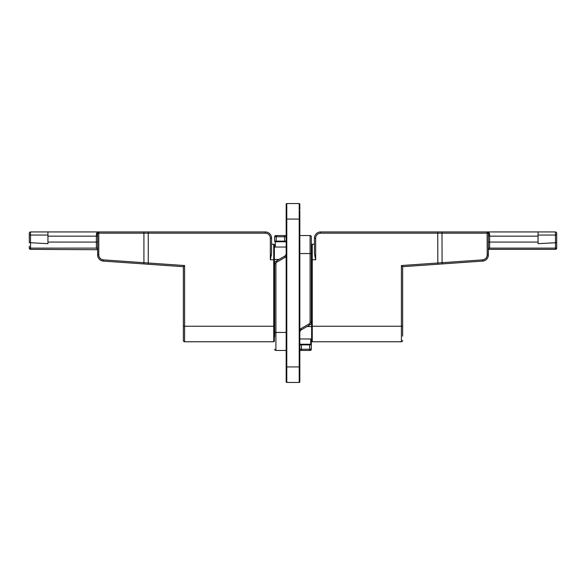 <?xml version="1.0" encoding="UTF-8"?>
<svg xmlns="http://www.w3.org/2000/svg" width="586" height="586" viewBox="0 0 586 586"><rect width="100%" height="100%" fill="white"/><g stroke="black" fill="none" stroke-linecap="round" stroke-linejoin="round"><path stroke-width="0.88" d="M487.94 232.078L487.127 231.939L487.215 254.91C486.966 257.759 485.42 259.415 482.586 259.869L442.078 262.696L442.078 263.942L482.586 261.107L402.641 266.696L402.641 336.144M402.641 340.525A1.245 1.245 0 0 1 401.403 341.763L401.403 326.234L312.257 326.234L312.257 259.766L311.635 259.766L311.635 244.86A0.623 0.623 0 0 1 312.257 244.237L314.433 244.237L312.257 244.237L312.257 259.766L315.671 259.766L314.433 253.679L314.433 238.15A6.212 6.212 0 0 1 320.645 231.939L441.99 231.939L442.078 262.696L401.403 265.539L401.403 326.234L402.641 326.234L402.641 336.02M401.403 265.539L402.641 266.696M487.742 232.107L488.065 232.371L487.742 232.107A1.245 1.245 0 0 1 488.365 233.184L488.365 254.91C488.057 258.485 486.131 260.55 482.586 261.107A6.212 6.212 0 0 0 488.285 255.914L488.285 255.914A6.212 6.212 0 0 1 483.794 260.902A6.212 6.212 0 0 0 488.285 255.914L488.365 248.12A1.245 1.245 0 0 1 488.365 248.127L489.61 248.12L488.365 249.197M487.215 254.91L488.365 254.91L488.285 255.914A6.212 6.212 0 0 1 482.586 261.107A6.212 6.212 0 0 0 483.743 260.916A6.212 6.212 0 0 1 482.586 261.107L482.586 259.869M488.365 254.58L488.365 249.358L555.455 249.358A1.245 1.245 0 0 0 556.7 248.12L556.7 235.045L556.7 248.12L555.455 248.12L555.455 242.75L538.065 243.659L538.065 231.939L555.455 231.939L555.455 242.75L556.7 242.685M437.83 264.235L437.742 233.184L488.365 233.184A1.245 1.209 180 0 0 489.61 234.393L489.61 236.158A1.245 1.179 180 0 1 488.365 234.979L488.365 242.069L489.61 242.069L489.61 248.12L555.455 248.12L555.455 249.358M488.365 233.184A1.245 1.245 0 0 0 487.127 231.939C488.68 232.122 489.508 232.935 489.61 234.393M441.99 231.939L555.455 231.939A1.245 1.245 0 0 1 556.7 233.184L556.7 235.045L556.7 233.184A1.245 1.245 0 0 0 555.455 231.939A1.245 1.245 0 0 1 556.7 233.184M311.635 259.766L311.635 341.14A0.623 0.623 0 0 0 312.257 341.763L401.403 341.763M339.719 341.763L338.898 341.763L339.719 341.763M379.743 341.763L380.219 341.763M468.492 231.939L448.297 231.939M556.7 247.995L556.7 246.23L556.7 247.995M362.8 341.741L363.342 341.763L362.8 341.741M223.2 341.741L222.658 341.763M248.991 341.763L249.753 341.763M249.167 341.763L247.688 341.763M247.102 341.763L246.281 341.763M205.781 341.763L206.257 341.763M270.329 259.766L273.743 259.766L273.743 341.763A0.623 0.623 0 0 0 274.365 341.14A0.623 0.623 0 0 1 273.743 341.763L184.597 341.763A1.245 1.245 0 0 1 183.359 340.525A1.245 1.245 0 0 0 184.597 341.763A1.245 1.245 0 0 1 183.359 340.525L183.359 266.696L103.414 261.107A6.212 6.212 0 0 1 102.257 260.916A6.212 6.212 0 0 0 103.414 261.107C99.869 260.55 97.943 258.485 97.635 254.91L97.635 233.184A1.245 1.209 0 0 1 96.39 234.393C96.492 232.935 97.32 232.122 98.873 231.939L265.355 231.939A6.212 6.212 0 0 1 271.567 238.15L271.567 253.679L270.329 259.766L270.329 238.15A4.966 4.966 0 0 0 265.355 233.184L148.258 233.184L148.258 262.997L103.414 259.869C100.58 259.415 99.034 257.759 98.785 254.91L98.785 233.184L143.922 233.184L143.922 263.942L103.414 261.107A6.212 6.212 0 0 1 97.716 255.914L97.635 248.12A1.245 1.245 0 0 1 97.635 248.12L96.39 248.12L96.39 234.393M274.365 341.14L274.365 326.234L184.597 326.234L184.597 265.539L183.359 266.696L143.922 263.942M103.847 231.939L148.258 231.939L148.258 233.184L143.922 233.184L144.01 231.939M98.873 231.939A1.245 1.245 0 0 0 97.635 233.184L98.785 233.184L98.873 231.939L47.935 231.939L47.935 243.659L29.3 242.685L29.3 235.045L29.3 242.685M97.635 234.979L97.635 242.069L97.635 234.979A1.245 1.179 0 0 1 96.39 236.158L47.935 236.158M274.365 326.234L274.365 244.86A0.623 0.623 0 0 0 273.743 244.237L271.567 244.237L273.743 244.237L273.743 259.766L274.365 259.766M271.486 254.866L271.567 253.679M183.359 266.696L148.17 264.235L148.258 262.997L184.597 265.539M103.414 259.869L103.414 261.107A6.212 6.212 0 0 1 97.716 255.914A6.212 6.212 0 0 0 102.206 260.902A6.212 6.212 0 0 1 97.716 255.914L97.635 253.562M97.635 251.731L97.635 250.522M97.635 249.717L30.545 249.358A1.245 1.245 0 0 1 29.3 248.12L29.3 246.23L29.3 248.12L96.39 248.12L97.635 249.197M97.635 233.184A1.245 1.209 180 0 1 97.122 234.158M30.545 249.358A1.245 1.245 0 0 1 29.3 248.12A1.245 1.245 0 0 0 30.545 249.358L30.545 235.045L29.3 235.045L29.3 233.184A1.245 1.245 0 0 1 30.545 231.939L47.935 231.939L30.545 231.939A1.245 1.245 0 0 0 29.3 233.184A1.245 1.245 0 0 1 30.545 231.939L30.545 235.045L47.935 235.045M286.166 375.121L286.166 376.373M286.166 209.627L286.166 210.879M299.834 344.246L310.705 344.246L299.834 344.246M311.327 338.972L311.327 344.868L311.327 338.972M310.705 338.972L310.705 344.246A0.623 0.623 0 0 1 311.327 344.868L311.327 349.219A1.245 1.245 0 0 1 310.082 350.465L299.834 350.465L310.082 350.465M299.834 210.879L299.834 381.83A0.623 0.623 0 0 1 299.212 382.453L286.788 382.453L286.788 203.547A0.623 0.623 0 0 0 286.166 204.17L286.166 219.076L299.212 219.076L299.212 382.453M299.834 376.241L299.834 381.83M275.295 247.028L275.295 241.754L286.166 241.754L275.295 241.754A0.623 0.623 0 0 1 274.673 241.132L274.673 236.781A1.245 1.245 0 0 1 275.918 235.535L286.166 235.535L275.918 235.535A1.245 1.245 0 0 0 274.673 236.781L276.226 236.781A1.245 0.623 -90 0 1 276.848 235.535M286.166 381.83A0.623 0.623 0 0 0 286.788 382.453A0.623 0.623 0 0 1 286.166 381.83L286.166 219.076M299.834 253.555L311.327 253.555L311.327 236.781L311.327 322.263A3.106 3.106 0 0 1 309.774 324.959L309.152 323.882L300.765 328.724A4.351 4.351 0 0 0 299.834 329.442M274.365 247.028L286.166 247.028M284.613 256.199L278.98 259.452L284.613 256.199A3.106 3.106 0 0 0 286.166 253.511A3.106 3.106 0 0 1 284.613 256.199L285.236 257.276A4.351 4.351 0 0 0 286.166 256.558M286.093 254.17L285.887 254.793M285.565 255.342L285.14 255.818M274.365 259.452L278.98 259.452L276.226 261.041L276.848 262.118L285.236 257.276M274.673 336.54L274.673 263.737A3.106 3.106 0 0 1 276.226 261.041M286.166 350.465L275.918 350.465L275.918 263.737A1.861 1.861 0 0 1 276.848 262.118M274.673 349.219A1.245 1.245 0 0 0 275.918 350.465M299.834 338.972L311.635 338.972M299.907 331.83L300.113 331.207M300.435 330.658L300.86 330.182M299.834 209.759L299.834 204.17A0.623 0.623 0 0 0 299.212 203.547L286.788 203.547M300.765 328.724L301.387 329.801A3.106 3.106 0 0 0 299.834 332.489A3.106 3.106 0 0 1 301.387 329.801L309.774 324.959M299.834 235.535L310.082 235.535L310.082 322.263A1.861 1.861 0 0 1 309.152 323.882M311.327 236.781A1.245 1.245 0 0 0 310.082 235.535M538.065 236.158L489.61 236.158L489.61 242.069L538.065 242.069M315.671 259.766L315.671 238.15A4.966 4.966 0 0 1 320.645 233.184L437.742 233.184L437.742 231.939M312.257 341.763L312.257 326.234L311.635 326.234M320.645 231.939L320.645 233.184M314.433 238.15L315.671 238.15M556.7 235.045L538.065 235.045M97.635 249.885L97.716 255.914L97.635 254.91L98.785 254.91M265.355 231.939L265.355 233.184M271.567 238.15L270.329 238.15M184.597 341.763L184.597 326.234L183.359 326.234M47.935 242.069L97.635 242.069M274.673 241.132L276.226 241.132L276.226 236.781L284.613 236.781A1.245 0.623 -90 0 1 285.236 235.535M276.541 241.754L276.226 241.132L284.613 241.132L284.613 236.781L286.166 236.781M284.928 241.754L284.613 241.132L286.166 241.132M274.673 332.445L286.166 332.445M274.673 263.737L275.918 263.737M307.02 326.549L311.635 326.549M286.166 366.924L299.834 366.924M311.327 322.263L310.082 322.263M299.834 204.17A0.623 0.623 0 0 0 299.212 203.547L299.212 219.076L299.834 219.076M311.327 344.868L301.387 344.868L301.072 344.246M299.834 349.219L301.387 349.219L301.387 344.868L299.834 344.868M309.459 344.246L309.774 349.219L301.387 349.219A1.245 0.623 90 0 1 300.765 350.465M311.327 349.219L309.774 349.219A1.245 0.623 90 0 1 309.152 350.465M488.358 248.252L488.365 254.859M381.874 341.763L383.054 341.763M338.935 341.763L339.851 341.763M337.932 341.763L337.133 341.763L337.932 341.763M248.068 341.763L248.882 341.763L248.068 341.763M204.126 341.763L202.946 341.763M202.002 341.763L201.459 341.763M97.723 255.95L97.833 256.47M102.147 260.887L102.689 261.012M97.635 254.91L97.635 248.12"/></g></svg>
